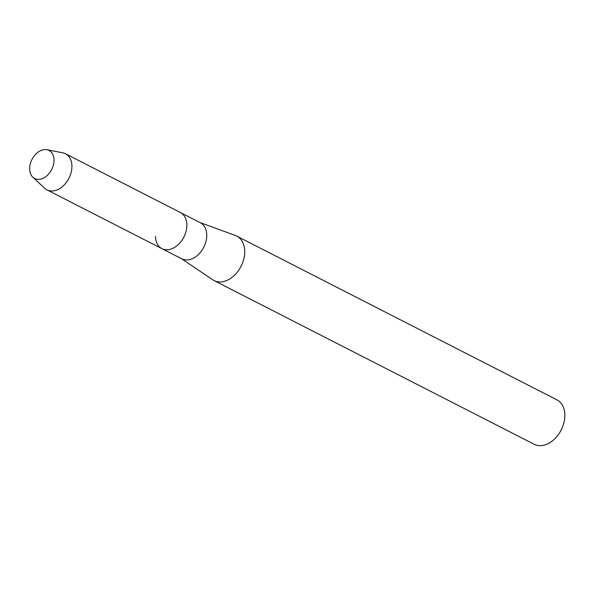 <?xml version="1.0" encoding="UTF-8"?>
<svg xmlns="http://www.w3.org/2000/svg" width="594" height="594" viewBox="0 0 594 594"><rect width="100%" height="100%" fill="white"/><g stroke="black" fill="none" stroke-linecap="round" stroke-linejoin="round"><path stroke-width="0.89" d="M51.997 168.911A15.763 11.071 -62.9 0 0 48.611 150.237A15.763 11.071 -62.9 0 0 31.705 160.016A15.763 11.071 -62.9 0 0 35.098 178.697A15.763 11.071 -62.9 0 0 51.997 168.911A15.763 11.071 -62.9 0 0 46.948 149.718A15.763 11.071 -62.9 0 0 31.705 160.016A15.763 11.071 -62.9 0 0 32.878 177.235A15.763 11.071 -62.9 0 0 51.997 168.911M155.48 236.405A20.293 14.249 -62.9 0 0 161.924 248.663L181.823 258.843A20.293 14.249 -62.9 0 0 204.121 246.495A20.293 14.249 -62.9 0 0 200.304 222.705L180.405 212.533A20.293 14.249 -62.9 0 1 184.229 236.323A20.293 14.249 -62.9 0 0 180.405 212.533L65.474 153.757A20.293 14.249 -62.9 0 0 62.793 152.829L46.948 149.718M181.281 258.561L212.771 279.811A24.963 17.53 -62.9 0 0 214.055 280.576A24.963 17.53 -62.9 0 0 241.491 265.392A24.963 17.53 -62.9 0 0 236.791 236.122A24.963 17.53 -62.9 0 0 235.424 235.521L199.762 222.431M214.055 280.576L534.177 444.282A24.963 17.53 -62.9 0 0 559.043 433.62A24.963 17.53 -62.9 0 0 561.612 429.106A24.963 17.53 -62.9 0 0 562.822 426.24A24.963 17.53 -62.9 0 0 556.912 399.836L236.791 236.122M559.043 433.62L559.444 433.026A20.686 14.523 -62.9 0 0 561.568 429.284A20.686 14.523 -62.9 0 0 562.57 426.908L562.822 426.24M161.924 248.663A20.293 14.249 -62.9 0 0 184.229 236.323A20.293 14.249 -62.9 0 1 161.924 248.663L46.993 189.887A20.293 14.249 -62.9 0 0 69.29 177.547A20.293 14.249 -62.9 0 0 65.474 153.757M32.878 177.235L44.676 188.253A20.293 14.249 -62.9 0 0 46.993 189.887"/></g></svg>
